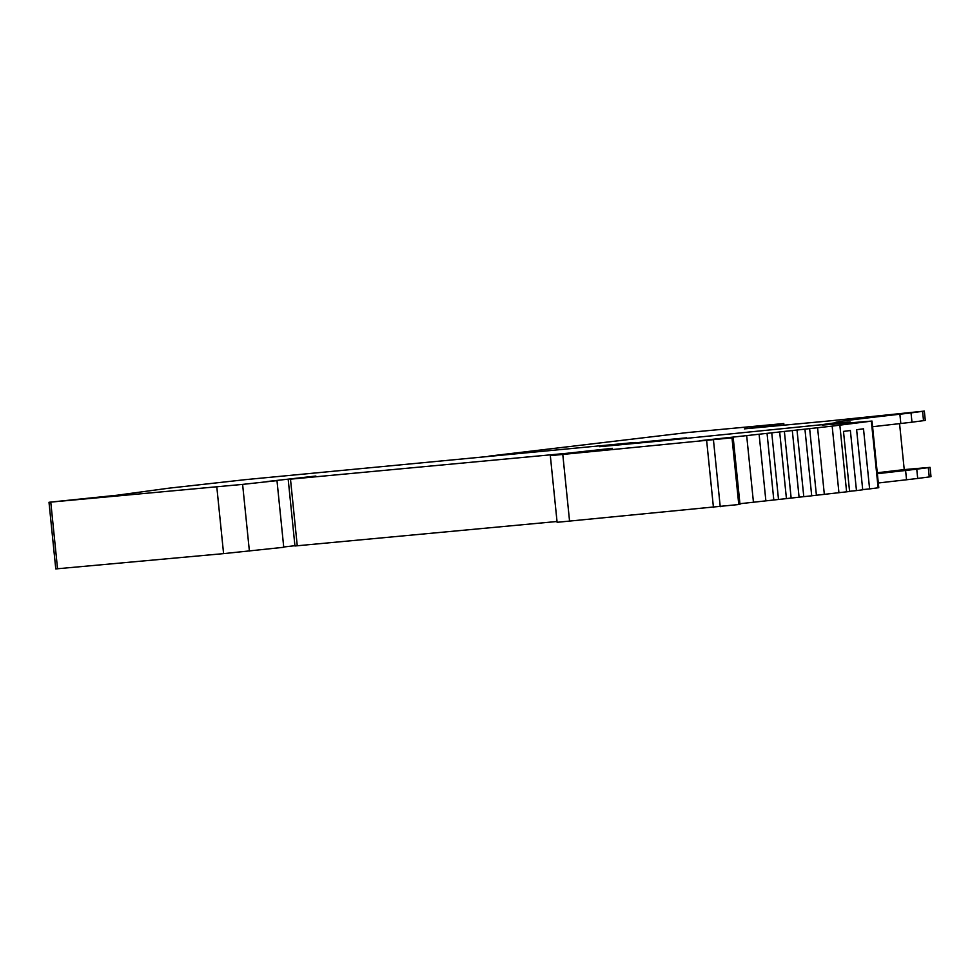 <?xml version="1.0" encoding="UTF-8"?>
<svg xmlns="http://www.w3.org/2000/svg" width="980" height="980" viewBox="0 0 980 980"><rect width="100%" height="100%" fill="white"/><g stroke="black" fill="none" stroke-linecap="round" stroke-linejoin="round"><path stroke-width="1.47" d="M783.51 425.222L783.339 423.58L769.888 425.369L778.353 424.708M778.341 424.585L774.139 425.087L779.051 424.634L779.149 425.626M779.051 424.634L776.442 425.002L776.528 425.871M776.442 425.002L765.711 426.178L772.877 425.528L772.951 426.202M772.877 425.528L744.371 428.873L828.945 420.959L924.336 411.086L911.033 412.899L911.976 422.184L900.816 423.507A203.166 2.266 174.2 0 0 872.58 426.741M686.625 437.827L648.38 441.404L648.454 442.115M648.38 441.404L635.457 442.887M783.339 423.58L687.201 432.584L488.934 456.141M877.492 416.145L855.92 418.46L877.492 416.145M911.033 412.899L899.873 414.221A203.166 2.266 -5.8 0 0 835.536 422.417A203.166 2.266 -5.8 0 0 836.712 422.539L837.018 423.115M911.976 422.184L923.515 420.665L922.572 411.38M924.336 411.086L925.279 420.371L923.515 420.665M821.963 424.634L836.957 422.576M899.567 423.642L904.234 469.604L930.057 467.35L928.293 467.644L929.236 476.929L931 476.635L930.057 467.35M878.301 483.005A203.166 2.266 174.2 0 1 906.537 479.771L917.697 478.448L916.753 469.163L928.293 467.644M917.697 478.448L929.236 476.929M916.753 469.163L905.594 470.486L906.537 479.771M877.357 473.72A203.166 2.266 174.2 0 1 905.594 470.486M877.284 472.985L888.946 471.956L877.308 473.291M877.259 472.764L904.234 469.604M849.574 491.299L856.471 490.6L850.37 430.514L843.486 431.396L849.587 491.482L811.71 495.782M862.706 489.596L869.603 488.91L863.503 428.824L856.618 429.705L862.719 489.792L856.471 490.6M849.501 422.87L849.403 421.915L822.147 425.112L872.004 421.057L832.167 426.129L838.941 492.769M832.167 426.129L809.639 428.627L816.414 495.268M809.639 428.627L797.01 430.024L803.784 496.664L799.08 497.191M804.935 429.166L811.71 495.807L803.784 496.664M797.01 430.024L784.38 431.421L791.142 498.073L786.438 498.587M792.306 430.563L799.08 497.203L791.142 498.073M784.38 431.421L771.75 432.829L778.512 499.469L739.925 503.72M779.676 431.96L786.438 498.612L778.512 499.469M771.75 432.829L759.108 434.226L765.882 500.866M759.108 434.226L746.674 435.61L753.448 502.25M746.674 435.61L699.928 440.694L733.212 437.717L739.986 504.357L738.773 504.529L557.106 522.303L550.331 455.651L612.304 448.313L566.465 453.336L290.484 479.159L315.854 476.047L266.866 481.548L276.985 480.641L283.747 547.281L223.587 553.627L55.774 568.915L49 502.274L117.331 495.194L168.928 488.175L245.76 479.612L633.129 442.642L599.576 446.696L656.551 441.368L849.403 421.915M733.212 437.717L550.331 455.651M557.02 521.495L294.956 545.983L288.194 479.343M294.931 545.688L283.722 546.999M276.985 480.641L242.611 484.39L249.386 551.029M242.611 484.39L49 502.274M872.004 421.057L878.778 487.709L869.603 488.91M839.848 425.222L846.61 491.862M899.873 414.221L900.816 423.507M731.999 437.889L738.773 504.529M713.465 440.057L720.227 506.709M706.666 440.767L713.44 507.42M562.802 454.61L569.576 521.25M290.484 479.159L297.259 545.799M216.813 486.987L223.587 553.627M50.776 502.14L57.55 568.78M634.403 442.605L634.489 443.426M871.342 421.167L878.117 487.807M783.939 425.173L783.78 423.507M817.577 427.758L824.339 494.41M767.046 433.368L773.808 500.008M635.42 442.47L635.505 443.327M850.113 422.821L850.015 421.829"/></g></svg>
